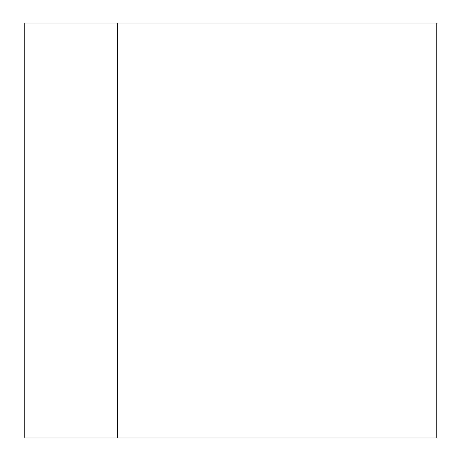 <?xml version="1.0" encoding="UTF-8"?>
<svg xmlns="http://www.w3.org/2000/svg" width="461" height="461" viewBox="0 0 461 461"><rect width="100%" height="100%" fill="white"/><g stroke="black" fill="none" stroke-linecap="round" stroke-linejoin="round"><path stroke-width="0.69" d="M117.613 437.95L24.26 437.95L24.26 23.05L436.74 23.05L436.74 437.95L117.613 437.95L117.613 23.05"/></g></svg>
